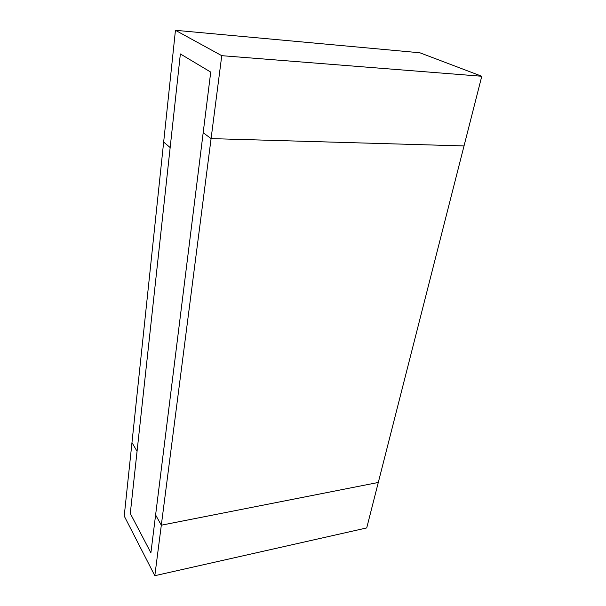 <?xml version="1.0" encoding="UTF-8"?>
<svg xmlns="http://www.w3.org/2000/svg" width="606" height="606" viewBox="0 0 606 606"><rect width="100%" height="100%" fill="white"/><g stroke="black" fill="none" stroke-linecap="round" stroke-linejoin="round"><path stroke-width="0.91" d="M180.361 53.942L210.729 72.091L180.361 53.942L130.29 513.449L150.894 552.831L210.729 72.091L150.894 552.831L130.29 513.449L180.361 53.942L170.157 147.546L163.658 142.084L175.445 30.3L419.882 52.775L175.445 30.3L221.758 55.676L481.778 76.265L419.882 52.775L481.778 76.265L221.758 55.676L211.085 138.607L464.029 145.932L481.778 76.265L464.029 145.932L211.085 138.607L203.177 132.722L210.729 72.091L180.361 53.942L210.729 72.091L203.177 132.722L211.085 138.607L221.758 55.676L175.445 30.3L163.658 142.084L170.157 147.546L180.361 53.942M131.972 442.592L137.062 451.311L130.29 513.449L150.894 552.831L155.606 514.956L161.317 525.197L154.818 575.7L124.222 516.047L131.972 442.592L124.222 516.047L154.818 575.7L366.721 527.924L154.818 575.7L161.317 525.197L378.295 482.467L161.317 525.197L155.606 514.956L150.894 552.831L130.29 513.449L137.062 451.311L131.972 442.592L137.062 451.311L170.157 147.546L163.658 142.084L170.157 147.546L137.062 451.311L131.972 442.592L163.658 142.084L131.972 442.592M366.721 527.924L378.295 482.467L366.721 527.924M203.177 132.722L211.085 138.607L464.029 145.932L378.295 482.467L161.317 525.197L211.085 138.607L203.177 132.722L155.606 514.956L161.317 525.197L155.606 514.956L203.177 132.722M464.029 145.932L211.085 138.607L161.317 525.197L378.295 482.467L464.029 145.932"/></g></svg>
